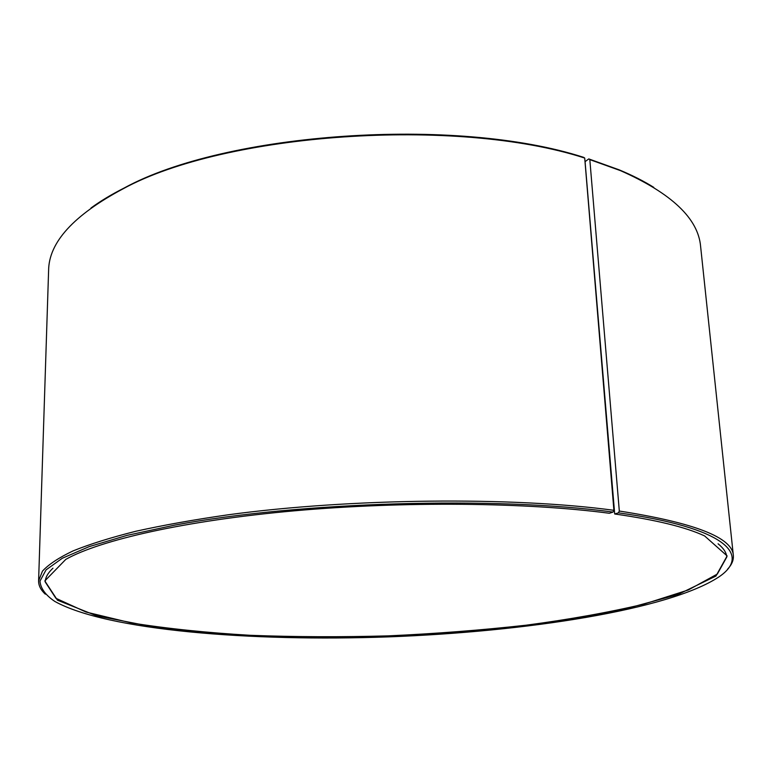 <?xml version="1.0" encoding="UTF-8"?>
<svg xmlns="http://www.w3.org/2000/svg" width="772" height="772" viewBox="0 0 772 772"><rect width="100%" height="100%" fill="white"/><g stroke="black" fill="none" stroke-linecap="round" stroke-linejoin="round"><path stroke-width="1.16" d="M585.07 161.666L614.695 513.988L618.411 512.84L619.318 511.045L589.818 159.611L588.766 158.907L585.07 161.666M52.969 568.182C47.912 572.911 45.326 577.504 45.23 581.972L55.912 598.29L86.03 612.051L131.086 622.879C166.993 628.611 206.771 632.76 250.417 635.308C295.329 636.996 341.34 637.17 388.451 635.858C435.533 633.716 481.41 630.174 526.07 625.204C569.418 619.462 608.78 612.408 644.166 604.061L688.315 589.972L717.342 574.04L726.809 556.979C726.375 552.54 723.47 548.139 718.076 543.787M618.411 512.84C725.815 527.739 751.822 554.981 718.722 577.051C668.591 609.841 526.012 631.757 388.49 636.881C250.958 641.841 107.163 630.425 54.764 601.398C45.509 595.106 40.578 588.351 39.97 581.133L46.059 569.881L62.32 558.243L89.272 546.595L126.946 535.392L174.752 525.114C298.397 501.81 496.647 496.087 613.016 512.106L609.388 513.274C527.228 502.408 403.756 501.057 294.248 510.832C184.653 520.646 100.225 540.024 65.803 559.372L44.815 580.94L57.466 600.191L96.683 615.824L155.162 627.279L226.563 634.439C278.673 637.17 332.645 637.797 388.47 636.321C444.247 633.706 498.027 629.132 549.799 622.589L620.485 610.218L677.97 594.508L715.933 576.047L727.137 555.927L704.633 535.951C685.999 527.199 656.017 519.874 614.695 513.988M613.016 512.106L613.904 510.311C513.332 496.608 350.777 498.114 227.846 514.837C193.782 519.73 163.104 525.211 135.814 531.271C110.782 537.573 89.89 544.106 73.128 550.88C58.797 557.693 48.578 564.448 42.47 571.135L38.6 580.853C38.523 585.523 40.762 589.962 45.316 594.179M727.61 569.157C731.846 564.621 733.757 560.028 733.332 555.377C732.367 537.505 694.356 522.731 619.318 511.045M613.904 510.311L584.713 158.057C456.3 116.495 224.874 132.987 122.941 188.889C73.678 215.166 48.897 242.331 48.607 270.403L38.6 580.853M733.332 555.377L700.619 246.49C698.264 218.524 671.563 193.241 620.505 170.651L589.818 159.611M584.713 158.057L583.69 157.363C455.808 115.954 225.607 132.369 124.051 188.069C111.429 194.467 100.399 201.106 90.98 208.006M653.788 187.374C643.887 181.179 632.403 175.36 619.337 169.908L588.766 158.907M124.051 188.069L122.941 188.889M619.337 169.908L620.505 170.651"/></g></svg>
